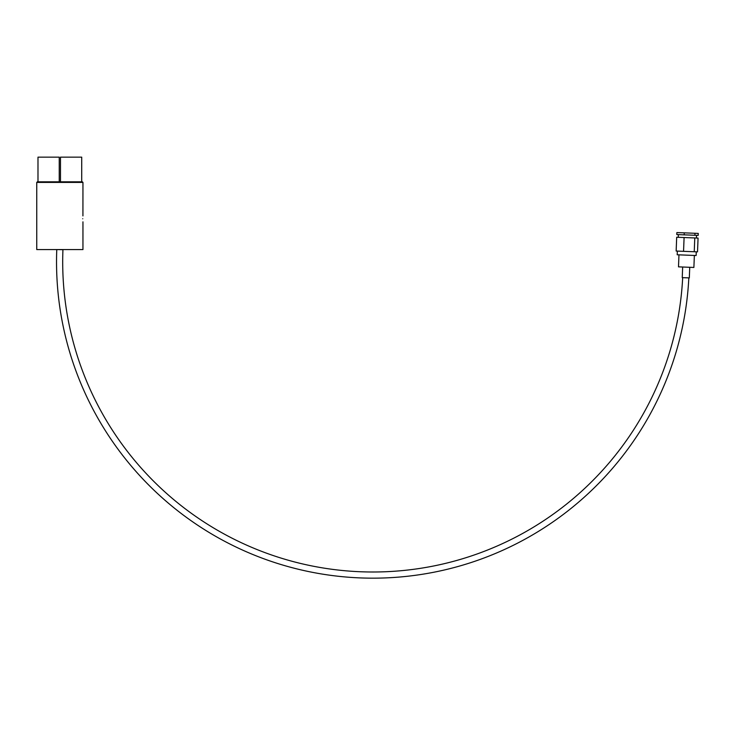 <?xml version="1.0" encoding="UTF-8"?>
<svg xmlns="http://www.w3.org/2000/svg" width="735" height="735" viewBox="0 0 735 735"><rect width="100%" height="100%" fill="white"/><g stroke="black" fill="none" stroke-linecap="round" stroke-linejoin="round"><path stroke-width="1.1" d="M682.677 277.646A310.198 310.198 0 0 1 358.91 571.683A310.198 310.198 0 0 1 62.934 249.689L56.77 249.569A316.353 316.353 0 0 0 358.726 577.848A316.353 316.353 0 0 0 688.833 277.885M82.752 218.764C82.972 222.742 82.972 222.742 82.752 218.764C82.972 222.742 82.972 222.742 82.752 218.764C82.972 214.785 82.972 214.785 82.752 218.764M36.75 182.418L37.366 181.802L82.338 181.802L82.954 182.418L36.75 182.418L36.75 249.569L82.954 249.569L82.954 221.841M82.954 182.418L82.926 215.915M60.472 157.152L81.714 157.152L81.714 181.802L60.472 181.802L60.472 157.152M37.99 181.802L37.99 157.152L59.241 157.152L59.241 181.802M56.77 249.569L57.633 249.569M698.25 233.408L698.176 235.393L694.887 235.264L694.961 233.28L698.25 233.408M684.193 234.851L676.797 234.557L676.871 232.572L684.276 232.857L684.193 234.851L694.887 235.264M684.276 232.857L694.961 233.28M682.659 267.016L682.236 277.628L684.717 277.729L689.32 277.904L689.733 267.292M678.965 254.852L678.497 266.851L693.886 267.457L694.364 255.449M677.348 251.085L677.201 254.779L696.128 255.523L696.265 251.829M694.777 237.956L676.687 237.249L676.154 251.039L683.55 251.333L697.524 251.875L698.066 238.085L694.777 237.956L694.235 251.747M684.092 237.543L683.55 251.333M696.514 235.329L696.413 238.021M678.387 234.621L678.286 237.313"/></g></svg>
